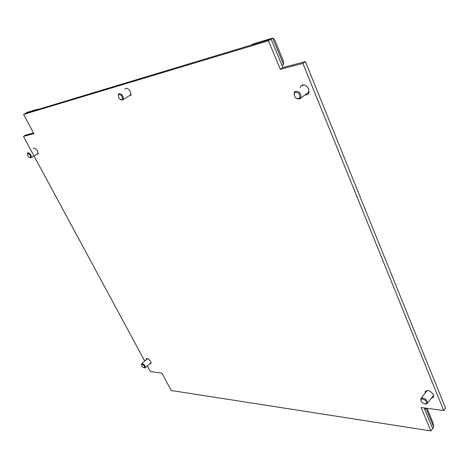 <?xml version="1.0" encoding="UTF-8"?>
<svg xmlns="http://www.w3.org/2000/svg" width="469" height="469" viewBox="0 0 469 469"><rect width="100%" height="100%" fill="white"/><g stroke="black" fill="none" stroke-linecap="round" stroke-linejoin="round"><path stroke-width="0.7" d="M38.165 154.295L37.631 151.041C35.908 148.403 34.477 147.6 33.358 148.632L34.202 148.116M130.874 95.823L130.523 91.772C128.43 88.448 126.56 87.597 124.912 89.216L126.36 88.336M149.693 363.88L150.995 363.616L150.66 361.476C148.931 358.967 147.459 358.093 146.252 358.849L146.152 359.834M431.41 398.158L433.356 397.302L433.415 394.804C430.771 390.9 428.08 389.745 425.336 391.334L425.084 393.245M426.89 390.501L426.96 390.894M305.243 94.949L307.236 94.767L308.666 93.519L308.737 88.987C306.087 84.666 303.396 83.769 300.664 86.302L300.166 87.738M303.003 84.819L302.681 85.909M424.111 407.924L432.67 428.555L430.864 430.929L171.203 390.489L161.911 373.119L150.42 371.589L147.372 365.937M443.715 410.527L302.868 63.421L305.43 61.621L445.55 408.124L443.715 410.527L421.127 407.526L430.864 430.929M268.456 40.791L23.591 114.424L25.906 113.093L35.873 110.086L37.268 109.283L27.29 112.302L25.906 113.093L271.082 39.085L268.456 40.791L280.327 69.306L302.868 63.421M33.528 133.003L25.701 135.054L23.45 136.391L144.745 361.071M23.45 136.391L33.879 133.671L23.591 114.424M433.274 395.789L433.673 395.76M307.734 93.108L308.86 93.149M283.587 64.482L282.051 65.531L271.082 39.085L251.267 45.065L252.832 44.068L272.647 38.071L274.424 39.29L283.364 60.906L283.587 64.482L272.647 38.071L271.082 39.085L282.889 67.542L305.43 61.621M282.889 67.542L280.327 69.306M141.89 364.337L141.579 364.542C141.62 366.225 142.535 367.338 144.329 367.884L144.663 367.649C144.569 365.949 143.643 364.847 141.89 364.337M141.497 364.735L141.955 363.61C144.124 364.237 145.261 365.603 145.378 367.702L144.259 367.895M295.159 92.416L294.479 93.061C293.934 96.807 295.417 98.642 298.923 98.566L299.697 97.787C300.078 94.052 298.565 92.264 295.159 92.416M299.849 98.93C295.587 99.059 293.741 96.819 294.315 92.217L295.206 91.338C299.415 91.15 301.28 93.36 300.805 97.962L299.849 98.93M309.182 91.971L308.837 92.082M422.1 398.99L421.08 399.488C420.752 401.81 422.129 403.305 425.225 403.973L426.303 403.399C426.514 401.071 425.113 399.6 422.1 398.99M420.998 401.071L420.81 398.609L422.1 397.947C425.823 398.697 427.552 400.514 427.288 403.393L425.946 404.096L424.697 403.956M27.624 153.545L27.472 153.726C27.542 156.101 28.527 157.414 30.421 157.654L30.602 157.42C30.467 155.034 29.471 153.738 27.624 153.545M27.39 153.92L27.724 152.8C30.01 153.041 31.235 154.635 31.4 157.584L29.869 157.76M27.519 153.052L27.472 153.726M118.751 94.586L118.469 94.908C118.329 97.986 119.513 99.563 122.028 99.627L122.362 99.223C122.403 96.133 121.195 94.591 118.751 94.586M118.252 95.694L118.845 93.706C121.87 93.706 123.353 95.612 123.3 99.422L122.89 99.92L120.662 99.657M425.94 408.165L424.808 409.607L432.67 428.555L433.749 427.136L425.911 408.206L424.128 407.971M427.025 408.311L433.039 422.85L433.749 427.136M37.444 109.611L37.268 109.283L37.971 109.453M146.58 358.562L146.252 358.849M302.634 84.877L300.664 86.302M141.579 364.542L141.568 363.862M141.82 363.651L147.559 358.592M145.367 367.719L151.094 362.631M144.663 367.649L145.378 367.702M294.479 93.061L294.362 92.141M300.758 98.044L309.2 91.813M299.697 97.787L300.805 97.962M421.08 399.488L420.81 398.609M420.916 398.474L427.288 390.478M427.259 403.44L433.602 395.373M426.303 403.399L427.288 403.393M31.388 157.613L38.347 153.322M30.602 157.42L31.4 157.584M118.469 94.908L118.499 94.099M123.271 99.475L131.191 94.603M122.362 99.223L123.3 99.422"/></g></svg>

